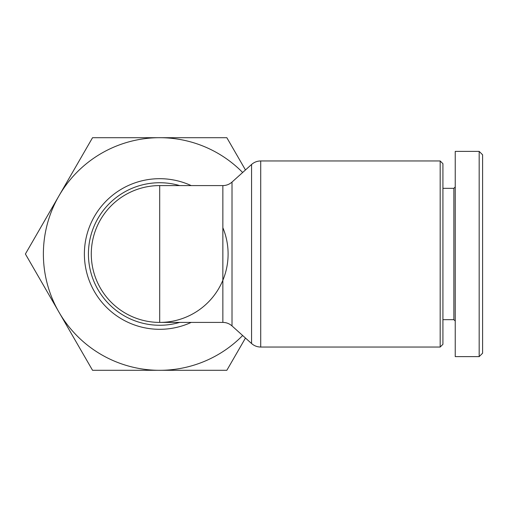 <?xml version="1.0" encoding="UTF-8"?>
<svg xmlns="http://www.w3.org/2000/svg" width="508" height="508" viewBox="0 0 508 508"><rect width="100%" height="100%" fill="white"/><g stroke="black" fill="none" stroke-linecap="round" stroke-linejoin="round"><path stroke-width="0.76" d="M91.281 254A68.415 68.415 0 0 0 159.696 322.415L159.696 185.585A68.415 68.415 0 0 0 91.281 254A68.415 68.415 0 0 0 159.696 322.415A68.415 68.415 0 0 0 222.853 227.717M440.182 254L440.182 347.04L260.718 347.04L260.718 160.96L440.182 160.96L440.182 254M455.238 186.957L453.866 188.322L453.866 319.678L442.919 319.678M479.177 356.616L455.238 356.616L455.238 151.384L479.177 151.384L479.177 356.616L482.6 353.2L482.6 154.8L479.177 151.384M440.182 347.04L442.919 344.303L442.919 163.697L440.182 160.96M245.466 338.036L226.841 370.3L92.545 370.3L25.4 254L58.972 195.847A116.3 116.3 0 0 0 242.653 335.509M242.653 172.491A116.3 116.3 0 0 0 58.972 195.847L92.545 137.7L226.841 137.7L245.466 169.964M232.01 182.074L251.568 164.471L251.568 343.529L232.01 325.926L232.01 182.074C229.343 184.391 226.295 185.56 222.853 185.585L222.853 322.415C226.295 322.44 229.343 323.609 232.01 325.926M179.641 322.415A71.26 71.26 0 0 1 88.43 254A71.26 71.26 0 0 1 179.641 185.585M191.179 185.585A75.311 75.311 0 0 0 84.385 254A75.311 75.311 0 0 0 191.179 322.415M251.568 164.471C254.184 162.173 257.239 160.998 260.718 160.96M159.696 322.415L222.853 322.415M453.866 319.678L455.238 321.043M453.866 188.322L442.919 188.322M159.696 185.585L222.853 185.585M260.718 347.04C257.239 347.002 254.184 345.827 251.568 343.529"/></g></svg>
